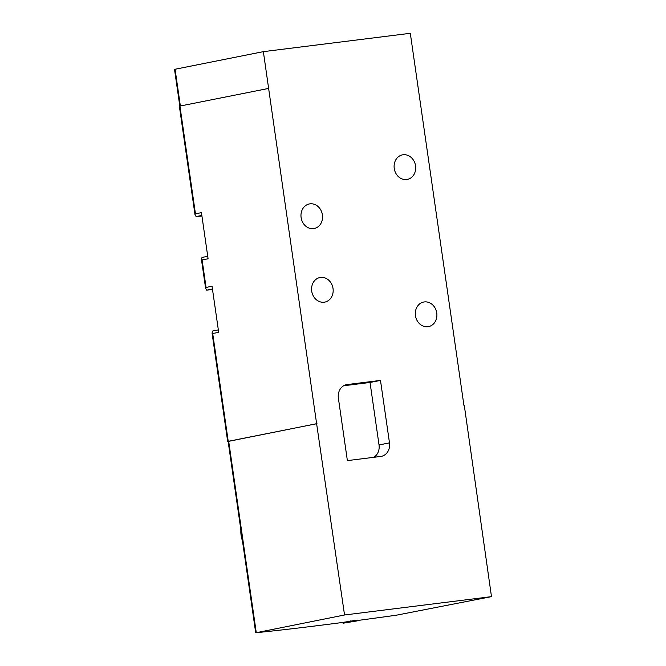 <?xml version="1.0" encoding="UTF-8"?>
<svg xmlns="http://www.w3.org/2000/svg" width="666" height="666" viewBox="0 0 666 666"><rect width="100%" height="100%" fill="white"/><g stroke="black" fill="none" stroke-linecap="round" stroke-linejoin="round"><path stroke-width="1" d="M357.167 620.545A207.026 6.502 171.8 0 0 396.545 615.168L491.483 596.636L344.538 614.984L256.468 632.667A207.026 6.502 171.8 0 0 342.507 622.477L357.101 620.088L357.217 620.903L343.032 623.218L350.449 621.753L350.333 620.928M218.34 329.886L212.604 331.027L212.054 333.042L212.695 333.475L218.698 332.384L212.038 286.18L206.069 287.479L205.594 288.212L206.71 290.143A206.618 6.494 171.8 0 0 212.521 289.552M207.734 256.302L201.998 257.434L201.448 259.449L202.089 259.89L208.092 258.799L201.432 212.596L195.463 213.894L194.988 214.627L196.104 216.558A206.618 6.494 171.8 0 0 201.923 215.967M463.919 405.336L410.306 33.3L263.361 51.648L316.616 423.709L228.13 441.433M195.463 213.894L179.928 106.077L179.37 106.219L194.988 214.627M179.928 106.077L268.315 88.486M347.161 384.565L380.486 380.403L389.485 442.865A12.396 10.623 -101.2 0 1 381.343 456.343A12.396 10.623 -101.2 0 1 380.711 456.451L347.377 460.614L338.378 398.143A12.396 10.623 -101.2 0 1 346.52 384.665A12.396 10.623 -101.2 0 1 347.161 384.565L345.887 384.815M427.897 326.706A12.521 10.731 -101.2 0 1 415.551 316.2A12.521 10.731 -101.2 0 1 423.376 302.098A12.521 10.731 -101.2 0 1 436.63 312.237A12.521 10.731 -101.2 0 1 428.23 326.656A12.521 10.731 -101.2 0 1 427.897 326.706M406.685 179.537A12.521 10.731 -101.2 0 1 394.339 169.031A12.521 10.731 -101.2 0 1 402.164 154.928A12.521 10.731 -101.2 0 1 415.426 165.068A12.521 10.731 -101.2 0 1 407.026 179.487A12.521 10.731 -101.2 0 1 406.685 179.537M313.553 228.621A12.521 10.731 -101.2 0 1 301.207 218.123A12.521 10.731 -101.2 0 1 309.032 204.012A12.521 10.731 -101.2 0 1 322.294 214.152A12.521 10.731 -101.2 0 1 313.894 228.571A12.521 10.731 -101.2 0 1 313.553 228.621M324.159 302.206A12.521 10.731 -101.2 0 1 311.813 291.708A12.521 10.731 -101.2 0 1 319.638 277.597A12.521 10.731 -101.2 0 1 332.9 287.737A12.521 10.731 -101.2 0 1 324.5 302.156A12.521 10.731 -101.2 0 1 324.159 302.206M344.538 614.984L316.616 423.709M491.483 596.636L464.269 405.269M179.812 106.094L174.517 69.364L263.361 51.648M256.252 632.55L228.679 441.233L228.122 441.375L255.694 632.7M228.679 441.233L316.966 423.668M206.71 290.143L212.446 289.011M196.104 216.558L201.84 215.426M342.49 622.485L343.032 623.218M350.449 621.753L357.217 620.903M343.639 385.764L370.03 382.467L380.486 380.403M370.03 382.467L379.029 444.938A12.396 10.623 -101.2 0 1 373.776 457.317M206.069 287.479L202.089 259.89M228.23 441.292L212.695 333.475M175.075 69.214L180.369 105.986M240.884 529.928A23.551 20.18 78.8 0 0 242.449 540.775M379.029 444.938L389.485 442.865M205.594 288.212L201.448 259.449M227.672 441.441L212.054 333.042M240.576 527.78L242.774 543.065"/></g></svg>
